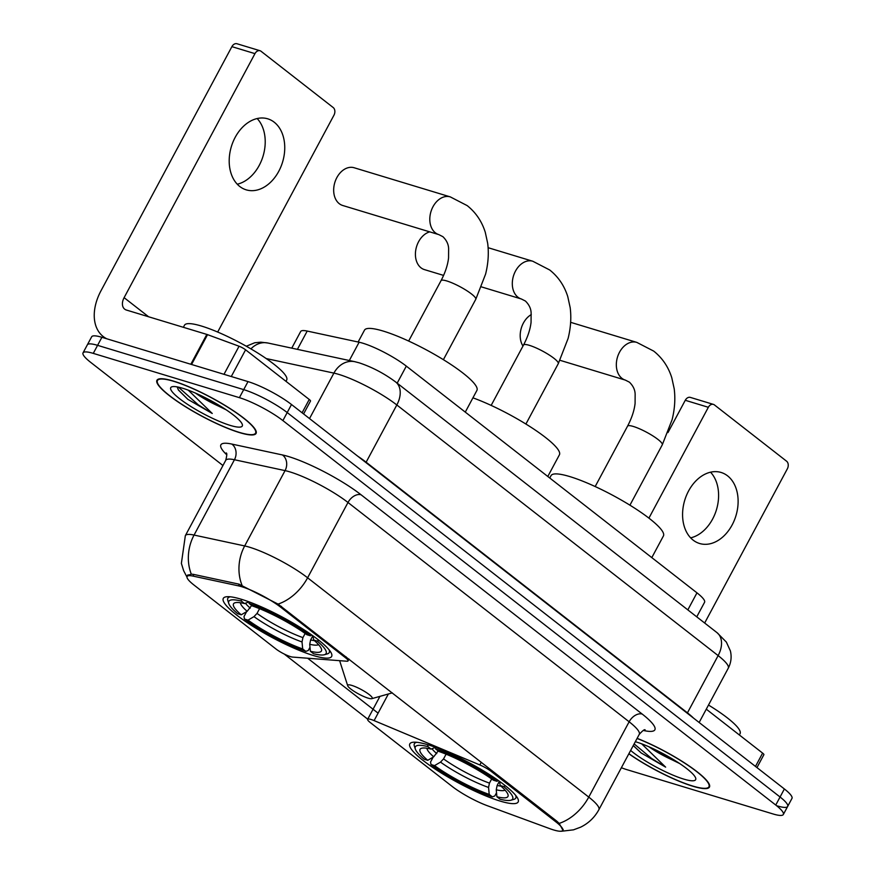 <?xml version="1.0" encoding="UTF-8"?>
<svg xmlns="http://www.w3.org/2000/svg" width="875" height="875" viewBox="0 0 875 875"><rect width="100%" height="100%" fill="white"/><g stroke="black" fill="none" stroke-linecap="round" stroke-linejoin="round"><path stroke-width="1.31" d="M346.052 656.775L345.527 657.77A11.594 2.155 28.2 0 1 348.053 660.909A11.594 2.155 28.2 0 1 346.861 661.227L292.644 657.081A11.594 2.155 28.2 0 1 290.423 656.6A11.594 2.155 28.2 0 1 275.931 648.966L193.944 585.003A31.314 5.819 -151.8 0 1 187.108 576.505L188.027 574.788M427.908 744.767A61.458 11.408 -151.8 0 0 409.828 743.87A61.458 11.408 -151.8 0 0 439.206 771.684A61.458 11.408 -151.8 0 0 500.073 801.062A61.458 11.408 -151.8 0 0 518.164 801.959A61.458 11.408 -151.8 0 0 488.775 774.145A61.458 11.408 -151.8 0 0 427.908 744.767M241.391 599.277A61.458 11.408 -151.8 0 0 223.3 598.38A61.458 11.408 -151.8 0 0 252.678 626.183A61.458 11.408 -151.8 0 0 313.545 655.561A61.458 11.408 -151.8 0 0 331.636 656.458A61.458 11.408 -151.8 0 0 302.247 628.655A61.458 11.408 -151.8 0 0 241.391 599.277M291.758 348.141L300.661 331.527A34.792 6.464 28.2 0 1 307.202 331.067L359.122 342.223A34.792 6.464 28.2 0 1 362.819 343.197A34.792 6.464 28.2 0 1 406.317 366.122L696.97 592.845A34.792 6.464 28.2 0 1 704.561 602.295L696.752 616.842M345.527 657.77L280.897 607.359A31.314 5.819 -151.8 0 0 241.752 586.72A31.314 5.819 -151.8 0 0 238.427 585.845L192.992 576.089A31.314 5.819 -151.8 0 0 187.108 576.505M555.92 821.888L491.302 771.477A11.594 2.155 28.2 0 0 479.839 764.947L374.095 720.606A11.594 2.155 28.2 0 0 367.642 719.316A11.594 2.155 28.2 0 0 370.169 722.466L452.156 786.428A31.314 5.819 -151.8 0 0 487.419 805.744L549.653 828.614A31.314 5.819 -151.8 0 0 562.756 830.386A31.314 5.819 -151.8 0 0 555.92 821.888L556.456 820.892M173.491 381.095A56.241 10.445 -151.8 0 0 156.931 380.275A56.241 10.445 -151.8 0 0 183.827 405.716A56.241 10.445 -151.8 0 0 239.52 432.6A56.241 10.445 -151.8 0 0 256.069 433.431A56.241 10.445 -151.8 0 0 229.184 407.98A56.241 10.445 -151.8 0 0 173.491 381.095M628.841 753.812A56.241 10.445 -151.8 0 0 692.902 786.253A56.241 10.445 -151.8 0 0 709.45 787.084A56.241 10.445 -151.8 0 0 687.914 765.133A56.241 10.445 -151.8 0 0 637.131 738.347M187.119 575.597L191.308 574.153L193.441 574.361L238.864 584.128L278.042 604.089L556.795 821.166L559.191 823.397L563.117 830.594L561.422 831.25L573.486 829.839L580.584 827.192C588.525 823.309 594.617 817.469 598.872 809.703L639.253 734.377A46.386 8.608 -151.8 0 0 629.136 721.787L347.988 502.48A46.386 8.608 -151.8 0 0 289.997 471.92A46.386 8.608 -151.8 0 0 285.064 470.619L234.445 459.736A46.386 8.608 -151.8 0 0 225.717 460.359C226.953 455.569 227.117 453.097 226.231 452.955M621.37 767.736A34.792 6.464 -151.8 0 0 626.992 769.683L773.106 813.98A34.792 6.464 -151.8 0 0 783.344 814.483L787.653 806.455A34.792 6.464 -151.8 0 0 780.062 797.005L287.197 412.552A34.792 6.464 -151.8 0 0 243.709 389.627L97.584 345.341A34.792 6.464 -151.8 0 0 87.347 344.827A34.792 6.464 -151.8 0 1 97.584 345.341L243.709 389.627A34.792 6.464 -151.8 0 1 287.197 412.552L780.062 797.005A34.792 6.464 -151.8 0 1 787.653 806.455A34.792 6.464 -151.8 0 1 777.416 805.941M367.752 719.184L284.222 654.03M378.088 713.158L307.661 658.23M783.344 814.483A34.792 6.464 -151.8 0 0 775.753 805.044L282.887 420.591A34.792 6.464 -151.8 0 0 239.4 397.666L93.275 353.38A34.792 6.464 -151.8 0 0 83.038 352.866A34.792 6.464 -151.8 0 0 90.628 362.316L222.95 465.522M787.653 806.455L791.963 798.416A34.792 6.464 -151.8 0 0 784.372 788.966L291.506 404.523A34.792 6.464 -151.8 0 0 248.008 381.598L101.894 337.302A34.792 6.464 -151.8 0 0 91.656 336.798L83.038 352.866M239.181 432.337A55.661 10.336 -151.8 0 0 255.555 433.158A55.661 10.336 -151.8 0 0 228.944 407.969A55.661 10.336 -151.8 0 0 173.83 381.358A55.661 10.336 -151.8 0 0 157.445 380.548A55.661 10.336 -151.8 0 0 184.056 405.727A55.661 10.336 -151.8 0 0 239.181 432.337M285.983 381.325L286.683 380.023A57.98 10.762 -151.8 0 0 258.956 353.784A57.98 10.762 -151.8 0 0 201.545 326.069A57.98 10.762 -151.8 0 0 184.483 325.216L183.367 327.305M195.584 393.148A28.995 5.381 -151.8 0 0 218.291 405.978L204.575 397.359M177.188 386.892L178.434 390.053L187.819 399.339L212.253 413.481L188.267 390.163M218.291 405.978L226.275 409.872M182.678 388.259A40.589 7.536 -151.8 0 0 172.047 386.761A40.589 7.536 -151.8 0 0 187.173 404.108A40.589 7.536 -151.8 0 0 230.333 425.436A40.589 7.536 -151.8 0 0 242.298 424.43A40.589 7.536 -151.8 0 0 219.756 405.737A40.589 7.536 -151.8 0 0 182.678 388.259M212.253 413.481L198.286 404.841L178.445 387.144M187.819 399.339L178.205 389.692M274.203 122.194A37.111 26.753 106.9 0 0 267.728 118.814A37.111 26.753 106.9 0 0 233.056 141.838A37.111 26.753 106.9 0 0 239.739 186.462A37.111 26.753 106.9 0 0 246.203 189.842A37.111 26.753 106.9 0 0 280.886 166.819A37.111 26.753 106.9 0 0 274.203 122.194M302.105 412.781L309.236 399.47L245.591 349.814L231.273 376.523M106.794 338.789A46.386 30.964 128 0 1 103.272 336.58A46.386 30.964 128 0 1 101.041 290.675L231.886 46.648A5.797 4.178 -73.1 0 1 236.972 43.75L260.05 50.739A5.797 4.178 106.9 0 0 254.964 53.637L124.108 297.664A11.594 7.744 -52 0 0 124.666 309.137A11.594 7.744 -52 0 0 126.416 310.045L206.828 334.414A5.797 1.072 28.2 0 1 207.55 334.655L239.061 346.238A5.797 1.072 28.2 0 1 245.591 349.814M217.678 332.052L333.933 115.237A5.797 4.178 106.9 0 0 333.222 107.559L261.056 51.275A5.797 4.178 106.9 0 0 260.05 50.739M309.236 399.47A5.797 1.072 28.2 0 1 310.505 401.045L303.592 413.941M257.163 118.541A37.111 26.753 -73.1 0 1 263.047 156.177A37.111 26.753 -73.1 0 1 237.256 184.209M628.895 753.692A55.661 10.336 -151.8 0 0 692.562 785.991A55.661 10.336 -151.8 0 0 708.936 786.8A55.661 10.336 -151.8 0 0 687.487 764.991A55.661 10.336 -151.8 0 0 637.066 738.456M739.364 734.978L740.064 733.677A57.98 10.762 -151.8 0 0 708.498 705.053M648.966 746.802A28.995 5.381 -151.8 0 0 671.672 759.631L657.956 751.012M633.248 745.587L641.2 752.981L665.634 767.134L641.648 743.816M671.672 759.631L679.656 763.525M630.634 750.455A40.589 7.536 -151.8 0 0 683.714 779.089A40.589 7.536 -151.8 0 0 695.68 778.083A40.589 7.536 -151.8 0 0 673.138 759.391A40.589 7.536 -151.8 0 0 636.059 741.913A40.589 7.536 -151.8 0 0 635.327 741.705M665.634 767.134L651.667 758.494L634.145 743.914M641.2 752.981L633.292 745.511M339.27 203.689A19.709 14.219 106.9 0 0 342.705 205.483L438.834 234.62A19.709 14.219 -73.1 0 1 435.4 232.827A19.709 14.219 -73.1 0 1 431.856 209.114A19.709 14.219 -73.1 0 1 450.275 196.886L354.145 167.748A19.709 14.219 106.9 0 0 335.727 179.977A19.709 14.219 106.9 0 0 339.27 203.689M310.002 647.259L308.295 650.453L305.845 651.394A55.202 10.248 -151.8 0 1 244.464 619.041L248.03 620.123A49.864 9.253 -151.8 0 0 302.695 648.933L302.028 641.955L302.925 637.613L305.145 633.467M259.558 608.683L257.02 613.419L253.98 616.634L248.03 620.123M241.216 614.808L237.661 613.725A55.202 10.248 -151.8 0 1 228.78 603.509A55.202 10.248 -151.8 0 1 241.402 601.114L244.552 603.575A49.864 9.253 -151.8 0 0 235.134 602.733A49.864 9.253 -151.8 0 0 241.216 614.808L247.177 611.319L251.65 605.445M465.281 412.114L476.908 390.425A63.777 11.845 -151.8 0 0 446.425 361.572A63.777 11.845 -151.8 0 0 383.261 331.089A63.777 11.845 -151.8 0 0 364.492 330.148L358.127 342.016M312.856 635.764L310.614 639.942L309.717 644.284L310.384 651.263L313.534 653.723A55.202 10.248 -151.8 0 0 324.319 654.741L327.37 653.877A57.52 10.675 -151.8 0 0 329.241 652.586A57.52 10.675 -151.8 0 0 329.066 649.764M244.464 619.041L243.994 616.558L246.641 611.636M230.3 596.805A57.52 10.675 -151.8 0 0 227.85 598.227A57.52 10.675 -151.8 0 0 227.806 600.502L228.78 603.509M324.319 654.741A55.202 10.248 -151.8 0 0 317.275 641.112L318.795 640.216M241.402 601.114L241.216 599.222M310.384 651.263A49.864 9.253 -151.8 0 0 321.453 649.02A49.864 9.253 -151.8 0 0 313.72 640.03L317.275 641.112M302.695 648.933L305.845 651.394M313.72 640.03L312.911 635.808M248.938 601.891L244.552 603.575M248.938 601.814L249.091 603.444A55.202 10.248 -151.8 0 1 310.472 635.797L311.795 635.02M310.472 635.797L306.906 634.714A49.864 9.253 -151.8 0 0 252.241 605.905L249.091 603.444M496.53 792.75L494.812 795.944L492.373 796.884A55.202 10.248 -151.8 0 1 430.992 764.531L434.547 765.614A49.864 9.253 -151.8 0 0 489.223 794.423L488.556 787.445L489.453 783.114L491.673 778.958M446.086 754.184L443.548 758.92L440.508 762.125L434.547 765.614M427.744 760.309L424.189 759.227A55.202 10.248 -151.8 0 1 415.308 749.011A55.202 10.248 -151.8 0 1 427.919 746.616L431.069 749.077A49.864 9.253 -151.8 0 0 421.662 748.234A49.864 9.253 -151.8 0 0 427.744 760.309L433.705 756.82L438.167 750.936M651.809 557.616L663.436 535.927A63.777 11.845 -151.8 0 0 632.942 507.062A63.777 11.845 -151.8 0 0 569.789 476.58A63.777 11.845 -151.8 0 0 551.02 475.65L549.752 478.002M499.384 781.266L497.142 785.444L496.245 789.775L496.912 796.764L500.062 799.214A55.202 10.248 -151.8 0 0 510.847 800.242L513.898 799.378A57.52 10.675 -151.8 0 0 515.758 798.087A57.52 10.675 -151.8 0 0 515.594 795.266M430.992 764.531L430.522 762.059L433.169 757.127M416.817 742.306A57.52 10.675 -151.8 0 0 414.378 743.728A57.52 10.675 -151.8 0 0 414.334 745.992L415.308 749.011M510.847 800.242A55.202 10.248 -151.8 0 0 503.803 786.603L505.323 785.717M427.919 746.616L427.744 744.723M496.912 796.764A49.864 9.253 -151.8 0 0 507.97 794.511A49.864 9.253 -151.8 0 0 500.238 785.531L503.803 786.603M489.223 794.423L492.373 796.884M500.238 785.531L499.439 781.309M435.466 747.392L431.069 749.077M435.455 747.316L435.619 748.945A55.202 10.248 -151.8 0 1 496.989 781.298L498.323 780.511M496.989 781.298L493.434 780.216A49.864 9.253 -151.8 0 0 438.769 751.406L435.619 748.945M531.278 314.595A19.709 14.219 106.9 0 0 522.977 346.052M429.734 231.864A19.709 14.219 106.9 0 0 416.161 248.095A19.709 14.219 106.9 0 0 421.006 267.816A19.709 14.219 106.9 0 0 424.441 269.609L443.592 275.406M368.145 698.152A13.913 2.581 -151.8 0 0 371.788 698.666A13.913 2.581 -151.8 0 0 366.603 692.716A13.913 2.581 -151.8 0 0 351.805 685.409A13.913 2.581 -151.8 0 0 347.703 685.748A13.913 2.581 -151.8 0 0 355.425 692.158A13.913 2.581 -151.8 0 0 368.145 698.152M547.794 476.481L559.42 454.792A63.777 11.845 -151.8 0 0 532.842 428.455A63.777 11.845 -151.8 0 0 472.938 397.841M727.573 475.847A37.111 26.753 106.9 0 0 721.109 472.467A37.111 26.753 106.9 0 0 686.438 495.491A37.111 26.753 106.9 0 0 693.12 540.116A37.111 26.753 106.9 0 0 699.584 543.495A37.111 26.753 106.9 0 0 734.256 520.472A37.111 26.753 106.9 0 0 727.573 475.847M755.486 766.434L762.617 753.112L706.289 709.177M667.964 432.578L685.267 400.291A5.797 4.178 -73.1 0 1 690.353 397.403L713.431 404.392A5.797 4.178 106.9 0 0 708.345 407.291L648.911 518.131M704.67 623.011L787.314 468.891A5.797 4.178 106.9 0 0 786.592 461.213L714.438 404.928A5.797 4.178 106.9 0 0 713.431 404.392M762.617 753.112A5.797 1.072 28.2 0 1 763.886 754.688L756.963 767.594M710.544 472.194A37.111 26.753 -73.1 0 1 716.428 509.83A37.111 26.753 -73.1 0 1 690.638 537.862M349.322 360.511L359.122 342.223M238.427 585.845L239.302 584.227M491.827 770.481L491.302 771.477M192.992 576.089L193.867 574.459M280.897 607.359L281.433 606.364M397.173 383.162L406.317 366.122M297.402 349.355L307.202 331.067M687.837 609.886L696.97 592.845M481.283 762.256L479.839 764.947M388.369 693.984L374.095 720.606M226.767 454.814A57.98 10.762 28.2 0 1 231.787 444.062L282.417 454.945A57.98 10.762 28.2 0 1 361.058 494.769L642.217 714.077A11.594 7.744 -52 0 0 629.136 721.787L588.755 797.103A46.386 8.608 28.2 0 1 598.872 809.703M642.217 714.077A57.98 10.762 28.2 0 1 643.289 730.439M186.977 577.095L183.641 570.708L181.377 563.402L185.336 535.675A46.386 8.608 28.2 0 1 194.064 535.062L244.683 545.934A46.386 8.608 28.2 0 1 249.605 547.236A46.386 8.608 28.2 0 1 307.606 577.795A40.589 27.103 128 0 1 278.042 604.089M242.014 585.244A40.589 33.523 102.1 0 1 244.683 545.934L285.064 470.619A11.594 9.581 -77.9 0 0 282.417 454.945M559.191 823.397A40.589 27.103 -52 0 0 588.755 797.103L307.606 577.795L347.988 502.48A11.594 7.744 -52 0 1 361.058 494.769M231.787 444.062A11.594 9.581 -77.9 0 1 234.445 459.736L194.064 535.062A40.589 33.523 102.1 0 0 191.308 574.153M775.753 805.044L784.372 788.966M282.887 420.591L291.506 404.523M239.4 397.666L248.008 381.598M93.275 353.38L101.894 337.302M365.947 462.58A5.797 3.872 128 0 1 366.133 462.208L687.444 712.852L718.134 655.605A23.198 15.488 -52 0 0 717.019 632.658L726.348 642.075L730.384 650.891C731.817 656.917 731.106 662.692 728.263 668.205A46.386 8.608 -151.8 0 0 718.134 655.605L396.823 404.972A46.386 8.608 -151.8 0 0 338.833 374.402A46.386 8.608 -151.8 0 0 333.9 373.111L309.52 418.578M357.864 456.28A46.386 8.608 28.2 0 1 366.133 462.208L396.823 404.972A23.198 15.488 -52 0 0 395.708 382.014L717.019 632.658M246.312 346.238L254.723 342.759L260.837 342.169L267.892 343.011L354.856 361.703A23.198 19.152 102.1 0 0 333.9 373.111L266.197 358.553M687.258 713.223A5.797 3.872 128 0 1 687.444 712.852A46.386 8.608 28.2 0 1 693.536 718.112M267.892 343.011A23.198 19.152 102.1 0 0 250.928 348.884M148.597 316.761L124.108 297.664M190.827 364.263L206.828 334.414M254.964 53.637L231.886 46.648M207.55 334.655L191.559 364.481M224 374.314L239.061 346.238M438.834 234.62L442.914 236.688C446.611 240.319 448.503 244.322 448.623 248.697L448.558 257.972C447.738 265.092 445.233 272.661 441.022 280.678A19.709 3.664 28.2 0 1 446.819 280.962A19.709 3.664 28.2 0 1 471.472 293.956A19.709 3.664 28.2 0 1 475.77 299.305L443.395 359.68M257.02 613.419A42.908 7.963 -151.8 0 0 302.925 637.613M245.416 603.247A42.908 7.963 -151.8 0 0 250.217 608.114M309.717 644.284A44.603 8.28 -151.8 0 0 318.533 644.623M253.98 616.634A44.603 8.28 -151.8 0 0 302.028 641.955M240.406 602.733A44.603 8.28 -151.8 0 0 247.177 611.319M310.614 639.942A42.908 7.963 -151.8 0 0 314.431 640.653M662.288 444.806L672.12 419.628C674.767 409.03 675.456 398.759 674.209 388.817L671.792 377.781C668.358 366.844 662.331 357.952 653.691 351.094L636.803 342.388A19.709 14.219 -73.1 0 0 618.384 354.616A19.709 14.219 -73.1 0 0 621.928 378.317A19.709 14.219 -73.1 0 0 625.362 380.111L629.442 382.189C633.128 385.809 635.031 389.812 635.141 394.198L635.086 403.473C634.266 410.583 631.75 418.152 627.539 426.169A19.709 3.664 28.2 0 1 633.347 426.464A19.709 3.664 28.2 0 1 657.989 439.458A19.709 3.664 28.2 0 1 662.288 444.806L629.923 505.181M443.548 758.92A42.908 7.963 -151.8 0 0 489.453 783.114M431.944 748.737A42.908 7.963 -151.8 0 0 436.745 753.605M496.245 789.775A44.603 8.28 -151.8 0 0 505.061 790.125M440.508 762.125A44.603 8.28 -151.8 0 0 488.556 787.445M426.934 748.234A44.603 8.28 -151.8 0 0 433.705 756.82M497.142 785.444A42.908 7.963 -151.8 0 0 500.959 786.144M558.272 363.672L568.094 338.483C570.741 327.884 571.441 317.614 570.183 307.683L567.777 296.647C564.342 285.709 558.316 276.817 549.675 269.959L532.788 261.242A19.709 14.219 -73.1 0 0 514.358 273.47A19.709 14.219 -73.1 0 0 517.913 297.183A19.709 14.219 -73.1 0 0 521.347 298.977L525.427 301.044C529.112 304.675 531.016 308.678 531.125 313.064L531.059 322.339C530.25 329.448 527.734 337.017 523.523 345.034A19.709 3.664 28.2 0 1 529.331 345.33A19.709 3.664 28.2 0 1 553.973 358.312A19.709 3.664 28.2 0 1 558.272 363.672L525.908 424.036M708.345 407.291L685.267 400.291M562.756 830.386L563.216 829.522M349.027 659.094L348.053 660.909M379.947 696.358L367.642 719.316M645.138 729.859C644.514 729.203 642.556 730.713 639.253 734.377M185.336 535.675L225.717 460.359M354.856 361.703L359.177 362.83C372.203 367.172 384.377 373.57 395.708 382.014M728.263 668.205L699.147 722.487M256.266 431.834L255.555 433.158M158.156 379.225L157.445 380.548M105.689 338.461L103.272 336.58M709.647 785.487L708.936 786.8M475.77 299.305L485.592 274.127C488.239 263.528 488.939 253.258 487.681 243.327L485.275 232.28C481.841 221.353 475.803 212.461 467.173 205.603L450.275 196.886M330.061 651.055L329.241 652.586M228.67 596.695L227.85 598.227M408.647 341.053L441.022 280.678M625.362 380.111L560.011 360.303M516.589 796.556L515.758 798.087M415.198 742.186L414.378 743.728M636.803 342.388L570.642 322.328M595.175 486.544L627.539 426.169M521.347 298.977L481.502 286.902M371.788 698.666L392.317 692.869M347.703 685.748L339.631 660.669M532.788 261.242L488.119 247.702M491.159 405.409L523.523 345.034"/></g></svg>
